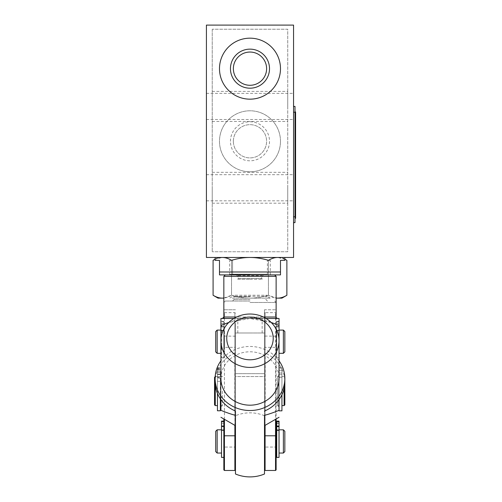 <?xml version="1.0" encoding="UTF-8"?>
<svg xmlns="http://www.w3.org/2000/svg" width="502" height="502" viewBox="0 0 502 502"><rect width="100%" height="100%" fill="white"/><g stroke="black" fill="none" stroke-linecap="round" stroke-linejoin="round"><path stroke-width="0.38" stroke-dasharray="2.51 1.88" d="M212.227 187.754L212.227 203.184L212.227 187.754M287.74 187.754L287.74 203.184L287.74 187.754M212.227 106.43L212.227 91.395L212.227 106.43M287.74 106.43L287.74 91.395L287.74 106.43M212.227 29.229L212.227 251.753L212.227 29.229L287.74 29.229L287.74 251.753L212.227 251.753L287.74 251.753L287.74 29.229L212.227 29.229M266.606 68.667A16.622 16.622 0 0 1 241.675 83.062A16.622 16.622 0 0 1 241.675 54.272A16.622 16.622 0 0 1 266.606 68.667M233.361 141.282A16.622 16.622 0 0 0 258.292 155.676A16.622 16.622 0 0 0 258.292 126.887A16.622 16.622 0 0 0 233.361 141.282A16.622 16.622 0 0 0 258.292 155.676A16.622 16.622 0 0 0 258.292 126.887A16.622 16.622 0 0 0 233.361 141.282M293.551 106.43L293.551 93.359L293.551 119.501L293.551 106.43L293.551 112.235L293.551 106.43L295.007 106.43L295.007 216.801L295.007 112.235L295.007 216.801L295.584 216.801L295.584 210.269L295.584 218.307M295.007 216.801L295.584 216.801L295.584 112.235L293.551 112.235L293.551 222.612L295.007 222.612L295.007 216.801L295.584 216.801L293.551 216.801L293.551 112.235M295.584 209.717L295.584 200.216L295.584 209.717M295.584 199.859L295.584 196.64L295.584 201.584L295.584 199.118L295.584 199.859L295.007 199.859L295.584 199.859L295.007 199.859L295.007 200.624L295.584 200.624M295.584 194.249L295.584 190.829L295.584 194.249L295.007 194.249L295.007 193.515L295.584 193.515M295.584 189.8L295.584 188.965L295.584 189.8L295.007 189.8L295.007 188.965L295.584 188.965M295.007 189.392L295.584 182.082L295.584 189.392L295.584 182.853L295.584 185.715L295.007 185.715L295.584 185.715L295.007 185.715L295.007 186.644L295.584 186.644L295.584 190.352L295.584 186.644L295.007 186.644L295.007 189.392L295.584 189.392M295.584 181.241L295.584 176.66L295.584 181.241M295.584 176.114L295.584 171.245L295.584 176.114M295.584 170.693L295.584 165.71L295.584 170.693L295.007 170.693L295.007 169.921L295.584 169.921M295.007 158.714L295.584 158.714L295.007 158.714M295.007 216.349L295.007 213.614L295.007 218.307L295.007 216.349L295.584 216.349M295.007 215.578L295.584 215.578M295.007 213.614L295.584 213.614M295.007 214.467L295.584 214.467M295.007 215.967L295.584 215.967M295.007 217.492L295.584 217.492M295.007 210.269L295.007 213.632L295.007 210.269L295.584 210.269M295.007 211.041L295.584 211.041L295.007 211.041M295.007 213.632L295.584 213.632M295.007 179.628L295.007 177.432L295.007 179.628L295.584 179.628L295.584 177.432L295.584 179.628M295.007 180.438L295.584 180.438M295.007 177.432L295.584 177.432L295.007 177.432M295.007 179.559L295.584 179.559M295.007 180.055L295.007 176.66L295.584 176.66L295.584 174.1L295.584 176.679L295.007 176.679L295.007 181.241L295.007 180.055L295.584 180.049L295.584 177.67L295.584 180.049L295.007 180.067L295.007 178.863L295.007 180.049M295.007 122.036L295.007 124.195L295.584 124.195L295.584 121.277L295.584 124.929L295.584 124.195L295.007 124.195L295.007 122.036L295.584 122.036M295.007 123.611L295.007 121.277L295.007 124.195L295.584 124.195L295.007 124.195L295.007 123.611L295.584 123.611M295.007 121.277L295.584 121.277M295.007 121.835L295.584 121.835M295.007 124.195L295.584 124.195L295.007 124.195L295.007 124.929L295.584 124.929L295.007 124.929L295.007 124.195M295.007 177.67L295.007 178.863L295.007 177.67L295.584 177.67M295.007 176.911L295.007 178.863L295.584 178.863L295.584 176.911L295.584 180.802L295.584 178.863L295.007 178.863L295.007 176.911L295.584 176.911M295.007 180.802L295.007 178.863L295.007 180.802L295.584 180.802M295.007 175.43L295.007 176.679L295.007 174.596L295.584 174.596L295.007 174.596L295.007 174.1L295.584 174.1L295.007 174.1L295.007 174.596L295.584 174.596L295.007 174.596L295.007 175.33L295.584 175.33L295.007 175.33L295.007 176.679L295.584 176.679L295.007 176.679L295.007 175.33L295.584 175.43M295.007 176.641L295.584 176.641M295.007 176.679L295.584 176.679M295.007 171.922L295.584 171.922L295.007 171.922L295.007 171.427L295.584 171.427L295.584 170.209L295.584 174.188L295.584 170.184L295.584 173.234L295.584 171.42L295.007 171.427L295.007 171.922L295.584 171.922L295.007 171.922L295.007 172.657L295.584 172.657L295.007 172.657L295.007 174.006L295.584 174.006L295.007 174.006L295.007 172.657L295.584 172.657L295.007 172.657L295.584 172.757L295.584 174.558L295.584 172.763L295.007 172.763L295.007 173.962L295.584 173.962L295.007 174.006L295.584 174.006L295.007 174.006L295.007 171.922M295.007 197.606L295.584 197.606L295.007 197.606L295.007 199.118L295.007 197.606L295.007 198.346L295.584 198.346L295.007 198.346L295.007 197.606L295.584 197.606L295.007 197.606L295.007 199.859L295.007 197.606M295.007 200.624L295.007 196.64L295.584 196.64M295.007 196.64L295.007 201.584L295.584 201.584M295.007 201.584L295.007 199.118L295.584 199.118L295.007 199.118L295.007 199.859M295.007 194.676L295.584 194.676L295.584 195.73L295.584 194.676L295.007 194.676L295.007 195.73L295.584 195.73L295.007 195.73L295.007 194.676M295.007 194.732L295.584 194.732L295.584 195.667L295.584 194.732L295.007 194.732L295.007 195.667L295.584 195.667L295.007 195.667L295.007 194.732M295.007 192.442L295.007 194.029L295.007 191.381L295.584 191.381L295.584 190.754L295.584 194.029L295.584 191.381L295.007 191.381L295.007 190.754L295.584 190.754L295.007 190.754L295.007 191.381L295.584 191.381L295.007 191.381L295.007 192.31L295.584 192.31L295.007 192.31L295.007 194.029L295.584 194.029L295.007 194.029L295.007 192.31L295.584 192.442M295.007 193.973L295.584 193.973M295.007 194.029L295.584 194.029L295.007 194.029M295.584 168.672L295.584 165.748L295.584 168.672L295.007 168.672L295.584 168.358M295.007 168.358L295.007 168.672M295.007 168.716L295.007 164.807L295.007 169.582L295.007 165.748L295.584 165.748L295.584 169.481L295.584 164.807L295.584 169.582L295.584 165.748L295.007 165.748L295.007 168.716L295.584 168.716M295.007 166.206L295.584 166.206M295.007 164.807L295.584 164.807M295.007 168.967L295.584 168.967M295.007 169.582L295.584 169.582L295.007 169.582M295.007 169.425L295.584 169.425M295.007 169.481L295.584 169.481L295.007 169.481M295.007 162.146L295.007 159.36L295.007 162.146L295.584 162.146L295.584 159.36L295.584 162.146M295.007 163.175L295.584 163.175M295.007 159.36L295.584 159.36L295.007 159.36M295.007 162.058L295.584 162.058M295.584 162.692L295.584 158.381L295.584 164.198L295.584 162.692L295.007 162.692L295.007 158.381L295.584 158.381L295.007 158.381L295.007 164.198L295.584 164.198M295.007 164.198L295.007 162.692M295.007 170.234L295.007 174.188L295.007 170.184L295.584 170.234M295.007 170.944L295.584 170.944M295.007 172.908L295.584 172.908M295.007 173.234L295.584 173.234M295.007 172.418L295.584 172.418M295.007 171.42L295.584 171.42M295.007 170.209L295.584 170.209M295.007 173.981L295.584 173.981M295.007 173.937L295.584 173.937M295.007 171.163L295.584 171.163M295.007 172.952L295.584 172.952M295.007 174.188L295.584 174.188M295.007 174.671L295.007 175.386L295.584 175.386L295.584 174.671L295.584 178.888L295.584 175.386L295.007 175.386L295.007 174.671L295.584 174.671M295.007 178.197L295.007 175.386L295.007 178.888L295.584 178.888L295.007 178.888L295.584 178.831L295.007 178.831L295.007 178.197L295.584 178.197M295.007 175.631L295.007 177.237L295.007 175.631L295.584 175.631M295.007 178.16L295.007 177.25L295.007 178.888L295.584 178.888L295.007 178.888L295.007 178.16L295.584 178.16M295.584 182.621L295.584 179.735L295.584 182.672L295.007 182.621L295.007 180.664L295.584 180.664L295.007 180.664L295.007 179.735L295.584 179.735L295.007 179.735L295.007 180.664L295.584 180.664L295.007 180.664L295.007 182.672L295.584 182.672L295.007 182.621M295.007 183.412L295.584 183.412L295.584 184.341L295.584 183.412L295.007 183.412L295.007 184.341L295.584 184.341L295.007 184.341L295.007 183.412M295.007 183.349L295.584 183.349L295.584 184.41L295.584 183.349L295.007 183.349L295.007 184.41L295.584 184.41L295.007 184.41L295.007 183.349M295.007 190.352L295.007 186.644L295.584 186.644L295.007 186.644L295.584 186.644L295.007 186.644L295.007 190.352L295.584 190.352M295.007 205.958L295.584 205.958L295.584 202.544L295.584 206.887L295.584 205.958L295.007 205.958L295.007 203.473L295.584 203.473L295.007 203.473L295.007 202.544L295.584 202.544L295.007 202.544L295.007 203.473L295.584 203.473L295.007 203.473L295.007 206.887L295.584 206.887L295.007 206.887L295.007 205.958M295.007 208.725L295.584 208.725L295.584 209.911L295.584 208.725L295.584 209.911L295.584 208.725L295.007 208.725L295.007 209.911L295.584 209.911L295.007 209.911L295.007 208.725L295.584 208.725L295.007 208.725L295.007 209.911L295.584 209.911L295.007 209.911L295.007 208.725M295.007 163.621L295.584 163.621L295.584 166.99L295.584 163.621L295.007 163.621L295.007 164.392L295.584 164.392L295.007 164.392L295.007 166.99L295.584 166.99L295.007 166.99L295.007 163.621M295.007 170.36L295.007 167.988L295.007 170.36L295.584 170.36L295.584 167.988L295.584 170.36M295.007 167.988L295.584 167.988M295.007 167.229L295.007 169.174L295.584 169.174L295.584 167.229L295.584 171.119L295.584 169.174L295.007 169.174L295.007 167.229L295.584 167.229M295.007 171.119L295.007 169.174L295.007 171.119L295.584 171.119M295.007 181.975L295.584 181.975L295.584 182.904L295.584 181.975L295.584 182.904L295.584 181.975L295.007 181.975L295.007 182.904L295.584 182.904L295.007 182.904L295.007 181.975L295.584 181.975L295.007 181.975L295.007 182.904L295.584 182.904L295.007 182.904L295.007 181.975M295.584 112.906L295.584 116.583L295.584 112.906L295.007 112.906L295.007 115.805L295.584 115.805L295.007 115.805L295.007 116.583L295.584 116.583L295.007 116.583L295.584 116.52L295.007 116.527L295.007 113.496L295.584 113.496M295.007 113.496L295.007 112.981L295.584 112.981M295.007 112.981L295.007 115.906L295.584 115.906M295.007 115.906L295.007 116.583L295.584 116.583L295.007 116.583L295.007 112.906M295.007 120.066L295.007 117.694L295.007 120.066L295.584 120.066L295.584 117.694L295.584 120.066M295.007 117.694L295.584 117.694M295.007 116.935L295.007 118.88L295.584 118.88L295.584 116.935L295.584 120.825L295.584 118.88L295.007 118.88L295.007 116.935L295.584 116.935M295.007 120.825L295.007 118.88L295.007 120.825L295.584 120.825M295.007 126.41L295.584 126.41L295.584 127.345L295.584 126.41L295.584 127.345L295.584 126.41L295.007 126.41L295.007 127.345L295.584 127.345L295.007 127.345L295.007 126.41L295.584 126.41L295.007 126.41L295.007 127.345L295.584 127.345L295.007 127.345L295.007 126.41M295.007 169.921L295.007 166.432L295.584 166.432M295.007 166.432L295.007 165.71L295.584 165.71M295.007 165.71L295.007 166.764L295.584 166.764M295.007 166.764L295.007 168.214L295.584 168.214M295.007 168.214L295.007 169.62L295.584 169.62M295.007 169.62L295.007 170.693M295.007 174.558L295.007 172.763L295.007 174.558L295.584 174.558M295.007 173.661L295.584 173.661M295.007 174.15L295.007 171.245L295.007 174.15L295.584 174.15M295.007 173.203L295.584 173.203L295.007 173.19M295.007 185.715L295.007 182.082L295.007 185.715L295.007 182.853L295.584 182.853L295.007 182.853L295.007 185.52L295.584 185.52L295.007 185.52L295.007 182.853L295.584 182.853L295.007 182.853L295.007 185.715L295.584 185.715M295.007 182.082L295.584 182.082M295.007 189.016L295.007 189.75L295.007 189.016L295.584 189.016L295.584 189.75L295.584 189.016M295.007 189.75L295.584 189.75M295.007 188.965L295.007 189.8M295.007 193.515L295.007 191.563L295.584 191.563L295.007 191.563L295.007 190.829L295.584 190.829M295.007 190.829L295.007 191.563L295.584 191.563M295.007 191.563L295.007 194.249M295.007 200.216L295.007 204.891L295.007 200.216L295.584 200.216M295.007 202.168L295.584 202.168M295.007 204.891L295.584 204.891L295.007 204.891M295.007 202.94L295.584 202.94M295.584 208.167L295.584 206.372L295.584 208.167L295.007 208.167L295.007 206.372L295.007 208.167M295.007 206.372L295.584 206.372M295.007 207.263L295.584 207.263M295.007 207.759L295.007 204.854L295.007 207.759L295.584 207.759M295.007 206.811L295.584 206.811M295.007 111.952L295.584 111.952L295.584 114.588L295.007 114.588L295.584 114.588L295.584 119.852L295.007 119.852L295.584 119.852L295.584 127.753L295.007 127.753L295.584 127.753L295.584 133.017L295.007 133.017L295.584 133.017L295.584 133.545L295.007 133.545L295.584 133.545L295.007 133.545L295.007 153.468L295.007 111.952L295.584 153.468L295.584 112.172M295.007 138.809L295.584 138.809L295.007 138.809M295.007 148.021L295.584 148.021M295.007 114.588L295.584 114.588L295.007 114.588M295.007 119.852L295.584 119.852L295.007 119.852M295.007 127.753L295.584 127.753L295.007 127.753M295.007 133.017L295.584 133.017L295.007 133.017M293.551 222.612L293.551 216.801M235.099 296.318L267.171 296.318L235.099 296.318M235.099 295.245L267.171 295.245L235.099 295.245M232.376 298.132L270.314 298.132L232.376 298.132M218.031 298.132L223.842 298.132M276.125 298.132L281.936 298.132M213.093 260.318C216.387 258.398 219.462 257.444 222.311 257.47L277.656 257.47C280.505 257.444 283.58 258.398 286.874 260.318M277.656 257.47L249.983 257.47C255.681 257.444 261.831 258.398 268.432 260.318C271.733 258.398 274.807 257.444 277.656 257.47L284.841 259.245M222.311 257.47C225.16 257.444 228.234 258.398 231.535 260.318C238.136 258.398 244.286 257.444 249.983 257.47L218.031 257.47L222.311 257.47L215.126 259.245M223.842 298.05L231.535 295.276C238.136 297.203 244.286 298.15 249.983 298.132C255.681 298.15 261.831 297.203 268.432 295.276L276.125 298.05M286.874 295.276C283.58 297.203 280.505 298.15 277.656 298.132C274.807 298.15 271.733 297.203 268.432 295.276C261.831 297.203 255.681 298.15 249.983 298.132C244.286 298.15 238.136 297.203 231.535 295.276C228.234 297.203 225.16 298.15 222.311 298.132C219.462 298.15 216.387 297.203 213.093 295.276M268.432 260.318L268.432 295.276L268.432 260.318M231.535 260.318L231.535 295.276L231.535 260.318M293.551 257.47L206.416 257.47L206.416 25.1L293.551 25.1L293.551 257.47M249.983 257.47L267.591 257.47M235.463 455.916L235.463 469.897M223.842 469.897L223.842 418.975M223.842 317.013L223.842 313.235L223.842 317.013L276.125 317.013L276.125 313.235L276.125 317.013M223.842 325.233L223.842 326.978L223.842 325.233M235.463 323.319L235.463 373.651L235.463 323.319M234.735 410.73L234.735 353.113L235.463 353.082L235.463 473.988M264.504 473.988L264.504 323.319L264.504 376.556L235.463 376.556L235.463 373.651L235.463 376.556L264.504 376.556L264.504 313.235L264.504 446.949L265.087 447.062L265.087 470.474M235.463 353.082L235.463 411.326M235.463 415.317L235.463 332.989L235.463 415.317C231.504 414.326 226.666 412.669 220.936 410.347L220.936 325.409C231.51 320.86 241.192 318.544 249.983 318.463L220.936 318.463L220.936 325.409M279.03 410.831L279.03 410.347C273.301 412.669 268.457 414.326 264.504 415.317L264.504 446.949M276.125 347.221L276.125 418.975L276.125 318.463L276.125 347.221L275.542 347.334L275.542 312.652L275.542 419.308M276.125 429.812L276.125 453.049M276.125 330.303L276.125 353.32L276.125 330.303M264.504 309.753L264.504 323.319L264.504 309.753L276.125 309.753L264.504 309.753M293.551 187.754L293.551 200.825L293.551 187.754M280.48 141.282A30.496 30.496 0 0 0 234.735 114.87A30.496 30.496 0 0 0 234.735 167.693A30.496 30.496 0 0 0 280.48 141.282A30.496 30.496 0 0 1 234.735 167.693A30.496 30.496 0 0 1 234.735 114.87A30.496 30.496 0 0 1 280.48 141.282M206.416 106.43L206.416 93.359L206.416 106.43M206.416 187.754L206.416 200.825L206.416 187.754M219.487 68.667A30.496 30.496 0 0 0 265.232 95.079A30.496 30.496 0 0 0 265.232 42.256A30.496 30.496 0 0 0 219.487 68.667M230.456 141.282A19.528 19.528 0 0 1 259.747 124.37A19.528 19.528 0 0 1 259.747 158.193A19.528 19.528 0 0 1 230.456 141.282M235.463 373.651L264.504 373.651L235.463 373.651M235.463 309.753L223.842 309.753L235.463 309.753M224.13 352.868L224.13 330.084L224.13 352.868M223.842 352.868L223.842 330.084L223.842 352.868M249.983 301.037L225.291 301.037L249.983 301.037M249.983 302.486L276.125 302.486L249.983 302.486M264.504 353.634L264.504 411.326L264.504 353.634M264.504 353.082L265.232 353.113L265.232 410.73M224.13 429.844L224.13 453.049L224.13 429.844M223.842 429.844L223.842 457.404L223.842 421.134L223.842 430.427L221.52 430.427L223.842 430.427L223.842 452.465L223.842 429.844M264.504 415.744A34.858 32.034 0 0 0 235.463 415.744M234.735 353.113A34.858 32.034 0 0 0 215.126 381.922M220.936 378.489A29.047 26.694 180 0 1 249.983 351.789A29.047 26.694 180 0 1 279.03 378.489L279.03 360.781A34.858 32.034 0 0 0 220.936 360.781M284.841 379.656L284.841 381.922A34.858 32.034 0 0 0 265.232 353.113M249.983 332.989L237.816 332.989L249.983 332.989M249.983 317.917L262.151 317.917L249.983 317.917M222.392 318.463L277.575 318.463L222.392 318.463M233.945 318.463L249.983 318.463C258.775 318.544 268.457 320.86 279.03 325.409L279.03 318.463L249.983 318.463L266.022 318.463M274.669 274.895L225.291 274.895L274.669 274.895M271.155 322.447L249.983 318.463L228.812 322.447M220.936 399.63L220.936 340.72M220.936 391.077L220.936 375.101L220.936 391.077M279.03 410.347L279.03 325.409M264.504 332.989L235.463 332.989L264.504 332.989M279.03 399.63L279.03 378.489M279.03 375.138L279.03 407.053L279.03 375.138L279.03 377.178L281.936 377.178L279.03 377.178L279.03 405.02L279.03 375.138M222.392 391.077L222.392 405.603L222.392 391.077M277.575 376.588L277.575 405.603L277.575 376.588M249.983 318.463L238.362 318.463L249.983 318.463M220.648 399.222L220.648 405.603M220.648 402.623L220.648 377.134L220.648 402.623M278.742 379.054L278.742 405.603L278.742 379.054M278.742 379.537L278.742 405.02L278.742 379.537M281.936 377.178L281.936 376.556L281.936 377.178M284.841 377.284L284.841 404.876M281.936 376.594L281.936 405.603L281.936 376.594M284.113 405.603L284.113 388.429M214.549 404.876L214.549 377.284M217.454 393.424L217.454 367.659L217.454 405.603L217.454 377.015L217.454 377.567L220.359 377.567L220.359 405.02L220.359 378.27L217.454 378.27L217.454 377.567M215.276 384.839L215.276 405.603M224.13 445.349L224.13 430.39L224.13 445.349M276.414 429.812L276.414 453.049M276.414 437.512L276.414 452.465L276.414 437.512M276.709 430.452L279.03 430.452L276.709 430.409L276.709 452.465L276.709 421.165L276.709 430.409L279.03 430.39L279.03 429.825L279.03 453.049L279.03 421.165L279.03 457.404M279.03 430.452L279.03 421.115M284.841 431.262L284.841 451.593M283.385 453.049L283.385 429.825M215.709 451.593L215.709 431.262M221.52 421.134L221.52 457.404M217.159 429.812L217.159 453.049M224.13 331.094L224.13 352.737L224.13 331.094M276.414 352.868L276.414 330.084L276.414 352.868M276.414 352.31L276.414 330.661L276.414 352.31M276.709 330.699L279.03 330.699L276.709 330.699L276.709 352.737L276.709 321.406L276.709 357.675L276.709 330.699M223.842 330.699L221.52 330.699L223.842 330.699L223.842 352.737L223.842 330.699M279.03 330.699L279.03 330.084L279.03 330.699M284.841 331.533L284.841 351.864M279.03 330.115L279.03 353.32L279.03 330.115M283.385 353.32L283.385 330.084M215.709 351.864L215.709 331.533M221.52 330.115L221.52 357.675L221.52 330.115M217.159 330.084L217.159 353.32M281.936 368.179L281.936 377.234L281.936 368.179L279.03 368.192L281.936 368.179M281.936 394.723L281.936 410.831M279.03 367.596L281.936 367.596L279.03 367.596M217.454 378.27L217.454 410.761M220.359 378.27L220.359 410.761M220.359 398.795L220.359 377.567M220.359 371.317L220.359 374.197L220.359 371.317M220.359 374.122L220.359 377.002L220.359 374.122M217.454 369.196L220.359 369.196M217.454 368.493L220.359 368.493M217.454 374.122L217.454 377.002L217.454 374.122M217.454 371.317L217.454 374.197L217.454 371.317M276.709 421.115L276.709 457.404M276.709 425.119L276.709 423.324L276.709 425.119M276.709 424.918L276.709 423.13L276.709 424.918M279.03 425.119L279.03 423.324L279.03 425.119M279.03 424.918L279.03 423.13L279.03 424.918M276.709 325.233L276.709 326.978L276.709 325.233M279.03 326.338L279.03 321.826L279.03 330.354L279.03 326.338L276.709 326.338L279.03 326.338M279.03 330.354L279.03 357.675L279.03 330.354L276.709 330.354L279.03 330.354M279.03 321.406L276.709 321.406L279.03 321.406L279.03 321.826L276.709 321.826L279.03 321.826M279.03 325.233L279.03 326.978L279.03 325.233M223.842 424.962L223.842 426.706L223.842 424.962M221.52 325.233L221.52 326.978L221.52 325.233M223.842 321.826L223.842 357.675L223.842 321.826L221.52 321.826L223.842 321.826M221.52 321.406L223.842 321.406L221.52 321.406M221.52 424.962L221.52 426.706L221.52 424.962M219.487 274.895L219.487 271.99L280.48 271.99L280.48 274.895L219.487 274.895M284.841 260.375L280.48 260.375L280.48 271.99M219.487 271.99L219.487 260.375L215.126 260.375M249.983 274.895L229.069 274.895L249.983 274.895M237.641 274.895L262.326 274.895L237.641 274.895L238.362 275.623L238.362 278.528L261.605 278.528L238.362 278.528L237.816 279.231L249.983 279.231L237.816 279.231L237.816 276.345L262.151 276.345L237.816 276.345L236.367 274.895M249.983 279.231L262.151 279.231L249.983 279.231M249.983 274.312L229.652 274.312L249.983 274.312M267.409 274.167L232.558 274.167L232.558 260.375L232.558 274.167L267.409 274.167L267.409 260.375L267.409 274.895L232.558 274.895L232.558 274.167L232.558 274.895L267.409 274.895L267.409 274.167M232.558 260.375L229.652 260.375L232.558 260.375M267.409 260.375L270.314 260.375L267.409 260.375M295.007 178.022L295.584 178.022L295.007 178.022M295.007 177.984L295.584 177.984M295.007 123.065L295.584 123.065M295.007 123.241L295.584 123.241M295.007 122.896L295.584 122.896M295.007 121.722L295.584 121.722M295.007 123.122L295.584 123.122M295.007 178.863L295.584 178.863M295.007 176.051L295.584 176.051M295.007 175.869L295.584 175.869M295.007 173.378L295.584 173.378M295.007 199.118L295.584 199.118M295.007 193.226L295.584 193.226M295.007 192.994L295.584 192.994M295.007 167.31L295.584 167.31M295.007 167.367L295.584 167.367M295.007 167.58L295.584 167.58M295.007 168.641L295.584 168.641M295.007 167.593L295.584 167.593M295.007 160.107L295.584 160.107L295.007 160.107M295.007 160.075L295.584 160.075M295.007 160.056L295.584 160.056M295.007 162.698L295.584 162.698M295.007 172.054L295.584 172.054M295.007 172.274L295.584 172.274M295.007 172.255L295.584 172.255M295.007 171.954L295.584 171.954M295.007 173.629L295.584 173.629M295.007 172.023L295.584 172.023M295.007 177.25L295.584 177.237L295.007 177.25M295.007 182.119L295.584 182.119M295.007 182.295L295.584 182.295M295.007 187.867L295.584 187.867M295.007 188.112L295.584 188.112M295.007 188.018L295.584 188.018M295.007 188.338L295.584 188.338M295.007 205.776L295.584 205.776M295.007 204.91L295.584 204.91M295.007 205.155L295.584 205.155M295.007 169.174L295.584 169.174M295.007 112.9L295.584 112.9M295.007 114.789L295.584 114.789M295.007 115.862L295.584 115.862M295.007 114.782L295.584 114.77M295.007 113.515L295.584 113.515M295.007 118.88L295.584 118.88M295.007 192.887L295.584 192.887M295.007 134.599L295.584 134.599M295.007 152.413L295.584 152.413M295.007 153.367L295.584 153.367M295.007 143.302L295.584 143.302M295.007 142.348L295.584 142.348M295.007 136.18L295.584 136.18M295.007 131.963L295.584 131.963L295.007 131.963M295.007 117.217L295.584 117.217M295.007 115.642L295.584 115.642M223.842 446.949L224.425 447.062L224.425 470.474M223.842 347.221L224.425 347.334L224.425 447.062L234.88 447.062L234.88 347.334L235.463 347.221M224.425 419.308L224.425 336.064L223.842 336.177M235.463 336.177L224.425 336.064L224.425 312.652L224.425 347.334L234.88 347.334L234.88 312.652L234.88 425.345M234.88 470.474L234.88 447.062L235.463 446.949M264.504 347.221L265.087 347.334L265.087 447.062L275.542 447.062L275.542 347.334L265.087 347.334L265.087 312.652L264.504 313.235M265.087 425.345L265.087 336.064L264.504 336.177M276.125 336.177L265.087 336.064L265.087 312.652L275.542 312.652L276.125 313.235M275.542 470.474L275.542 447.062L276.125 446.949M249.983 296.682L234.007 296.682L249.983 296.682M249.983 299.581L234.007 299.581L249.983 299.581M263.33 317.013L236.637 317.013M276.125 276.345L223.842 276.345M279.03 373.03L281.936 373.03M279.03 377.215L281.936 377.215L279.03 377.234M279.03 373.042L281.936 373.042M217.454 371.129L220.359 371.129M217.454 367.684L220.359 367.684M217.454 371.204L220.359 371.204M217.454 374.58L220.359 374.58M217.454 381.344L220.359 381.344M217.454 376.789L220.359 376.789M276.709 421.442L279.03 421.442M276.709 429.856L279.03 429.856M276.709 425.884L279.03 425.884M221.52 326.338L223.842 326.338L221.52 326.338M221.52 330.354L223.842 330.354L221.52 330.354M221.52 421.554L223.842 421.554M221.52 430.082L223.842 430.082M221.52 426.066L223.842 426.066M238.362 275.623L261.605 275.623L238.362 275.623M212.227 203.184L287.74 203.184M212.227 172.33L287.74 172.33M212.227 121.459L287.74 121.459M212.227 91.395L287.74 91.395M295.007 153.468L295.584 153.468M232.558 301.037L234.007 299.581L234.007 296.682L232.796 295.245L232.796 296.318L229.652 298.132M267.409 301.037L265.96 299.581L265.96 296.682L267.171 295.245L267.171 296.318L270.314 298.132M281.936 257.47L284.841 259.145M218.031 257.47L215.126 259.145M235.463 313.235L234.88 312.652L224.425 312.652L223.842 313.235M206.416 200.825L293.551 200.825M206.416 174.683L293.551 174.683M206.416 119.501L293.551 119.501M206.416 93.359L293.551 93.359M225.291 301.037L223.842 302.486L223.842 309.753M274.669 301.037L276.125 302.486L276.125 309.753M262.151 332.989L262.151 317.917L261.605 318.463M237.816 332.989L237.816 317.917L238.362 318.463M220.648 376.556L222.392 376.556L220.936 375.101M220.936 405.603L222.392 405.603L220.936 407.053M278.742 405.603L277.575 405.603L279.03 407.053M278.742 376.556L277.575 376.556L279.03 375.101M278.742 377.134L281.936 377.134M281.936 376.556L284.113 376.556L284.81 377.253M217.454 376.556L215.189 376.644M224.13 430.39L221.52 430.39M276.414 330.661L279.03 330.661M224.13 330.661L221.52 330.661M221.52 330.084L220.936 330.084M221.52 353.32L220.936 353.32M279.03 374.611L281.936 374.611L279.03 374.605M279.03 370.25L281.936 370.25L279.03 370.244M217.454 367.659L220.359 367.659M217.454 377.002L220.359 377.002M217.454 372.647L220.359 372.647M217.454 374.197L220.359 374.197M217.454 369.842L220.359 369.842M276.709 426.612L279.03 426.612M276.709 423.13L279.03 423.13M276.709 426.813L279.03 426.813M276.709 423.324L279.03 423.324M276.709 357.675L279.03 357.675M276.709 326.978L279.03 326.978L276.709 326.978M276.709 323.489L279.03 323.489L276.709 323.489M221.52 357.675L223.842 357.675M221.52 326.978L223.842 326.978L221.52 326.978M221.52 323.489L223.842 323.489L221.52 323.489M221.52 426.706L223.842 426.706L221.52 426.706M221.52 423.217L223.842 423.217L221.52 423.224M263.6 274.895L262.151 276.345L262.151 279.231L261.605 278.528L261.605 275.623L262.326 274.895M270.898 274.895L270.314 274.312L270.314 260.375M229.069 274.895L229.652 274.312L229.652 260.375"/><path stroke-width="0.75" d="M295.007 210.269L295.584 210.269L295.584 111.952L295.007 111.952M293.551 222.612L295.007 222.612L295.007 112.235L295.584 112.235M295.007 216.349L295.584 216.349L295.584 210.269M295.007 215.578L295.584 215.578M295.007 218.307L295.584 218.307L295.584 216.349M295.007 213.632L295.584 213.632M295.007 180.055L295.584 180.055M295.007 176.66L295.584 176.66M295.007 181.241L295.584 181.241M295.007 112.172L295.584 112.172M295.007 169.921L295.584 169.921M295.007 168.402L295.584 168.402M295.007 167.932L295.584 167.932M295.007 166.432L295.584 166.432M295.007 165.71L295.584 165.71M295.007 170.693L295.584 170.693M295.007 176.114L295.584 176.114M295.007 175.298L295.584 175.298M295.007 174.771L295.584 174.771M295.007 172.55L295.584 172.55M295.007 172.023L295.584 172.023M295.007 171.245L295.584 171.245M295.007 185.715L295.584 185.715M295.007 182.082L295.584 182.082M295.007 189.016L295.584 189.016M295.007 189.75L295.584 189.75M295.007 188.965L295.584 188.965M295.007 189.8L295.584 189.8M295.007 193.515L295.584 193.515M295.007 191.563L295.584 191.563M295.007 190.829L295.584 190.829M295.007 194.249L295.584 194.249M295.007 197.606L295.584 197.606M295.007 199.859L295.584 199.859M295.007 200.216L295.584 200.216M295.007 202.94L295.584 202.94M295.007 202.168L295.584 202.168M295.007 209.717L295.584 209.717M295.007 208.907L295.584 208.907M295.007 208.374L295.584 208.374M295.007 206.159L295.584 206.159M295.007 205.632L295.584 205.632M295.007 204.854L295.584 204.854M293.551 112.235L295.007 112.235L295.007 106.43L293.551 106.43M223.842 298.132L218.031 298.132L213.093 295.276C216.387 297.203 219.462 298.15 222.311 298.132L223.842 298.05M276.125 298.05L277.656 298.132C280.505 298.15 283.58 297.203 286.874 295.276L281.936 298.132L276.125 298.132M277.656 257.47C274.807 257.444 271.733 258.398 268.432 260.318C261.831 258.398 255.681 257.444 249.983 257.47C244.286 257.444 238.136 258.398 231.535 260.318C228.234 258.398 225.16 257.444 222.311 257.47M284.841 259.145L286.874 260.318L284.841 259.245M215.126 259.245L213.093 260.318L213.093 295.276M286.874 260.318L286.874 295.276M293.551 257.47L206.416 257.47L206.416 25.1L293.551 25.1L293.551 257.47M223.842 418.975L223.842 469.897L224.425 470.474L224.425 435.792L234.88 435.792L234.88 470.474L235.463 469.897L235.463 455.916L235.463 473.988A34.858 32.034 0 0 0 264.504 473.988L264.504 415.317C268.457 414.326 273.301 412.669 279.03 410.347L279.03 399.63M223.842 318.463L223.842 317.013L223.842 318.463M220.936 360.781A34.858 32.034 0 0 0 215.126 378.489L215.126 381.922A34.858 32.034 0 0 0 234.735 410.73L235.463 411.326L235.463 455.916M276.125 418.975L276.125 469.897L276.125 418.975M276.125 318.463L276.125 317.013L276.125 318.463M219.487 68.667A30.496 30.496 0 0 1 265.232 42.256A30.496 30.496 0 0 1 265.232 95.079A30.496 30.496 0 0 1 219.487 68.667M269.511 68.667A19.528 19.528 0 0 0 240.22 51.756A19.528 19.528 0 0 0 240.22 85.578A19.528 19.528 0 0 0 269.511 68.667M266.606 68.667A16.622 16.622 0 0 1 241.675 83.062A16.622 16.622 0 0 1 241.675 54.272A16.622 16.622 0 0 1 266.606 68.667M284.113 388.429L284.113 405.603L284.841 404.876L284.841 381.922A34.858 32.034 0 0 1 265.232 410.73L264.504 411.326M215.126 378.489A34.858 32.034 0 0 0 234.735 407.291A34.858 32.034 0 0 0 284.841 378.489A34.858 32.034 0 0 0 279.03 360.781L279.03 325.409L271.155 322.447M279.03 340.72L279.03 378.489A29.047 26.694 180 0 1 249.983 405.183A29.047 26.694 180 0 1 220.936 378.489L220.936 340.72A29.047 26.694 -0 0 0 249.983 367.42A29.047 26.694 -0 0 0 279.03 340.72A29.047 26.694 -0 0 0 249.983 314.026A29.047 26.694 -0 0 0 220.936 340.72L220.936 318.463L233.945 318.463M249.983 359.79A23.236 21.36 180 0 1 229.86 327.756A23.236 21.36 180 0 1 270.107 327.756A23.236 21.36 180 0 1 249.983 359.79M222.392 318.463L223.842 317.013L223.842 276.345L276.125 276.345L274.669 274.895M266.022 318.463L279.03 318.463L279.03 325.409M228.812 322.447L220.936 325.409M235.463 415.317C231.504 414.326 226.666 412.669 220.936 410.347C220.936 419.854 220.936 419.854 220.936 410.347C220.936 419.854 220.936 419.854 220.936 410.347L220.936 399.63M279.03 410.347C279.03 419.854 279.03 419.854 279.03 410.347C279.03 419.854 279.03 419.854 279.03 410.347M220.936 405.603L220.648 399.222M284.841 379.656L284.81 377.253M215.189 376.644L214.549 377.284L214.549 404.876L215.276 405.603L215.276 384.839M283.385 453.049L284.841 451.593L284.841 431.262L283.385 429.812L283.385 453.049L279.03 453.049M283.385 429.825L279.03 429.812M217.159 429.812L215.709 431.262L215.709 451.593L217.159 453.049L217.159 429.812L221.52 429.812M283.385 353.32L284.841 351.864L284.841 331.533L283.385 330.084L283.385 353.32L279.03 353.32M217.159 330.084L215.709 331.533L215.709 351.864L217.159 353.32L217.159 330.084L220.936 330.084M279.03 410.831L281.936 410.831L281.936 394.723M217.454 393.424L217.454 410.761L220.359 410.761L220.359 398.795M276.709 457.404L276.709 421.115L279.03 421.115L279.03 457.404L276.709 457.404M276.709 421.165L279.03 421.165M279.03 321.826L279.03 321.406M221.52 421.134L223.842 421.134L221.52 421.134L221.52 421.554L223.842 421.554M223.842 457.404L221.52 457.404L221.52 421.554M219.487 271.99L219.487 274.895L280.48 274.895L280.48 271.99L219.487 271.99L219.487 260.375L215.126 260.375L215.126 257.47M280.48 271.99L280.48 260.375L284.841 260.375L284.841 257.47M295.007 177.997L295.584 177.997M295.007 193.377L295.584 193.377M295.007 192.693L295.584 192.693M293.551 216.801L295.007 216.801M224.425 419.308L224.425 435.792L223.842 435.905M234.88 425.345L234.88 435.792L235.463 435.905M264.504 469.897L265.087 470.474L265.087 435.792L264.504 435.905M275.542 419.308L275.542 435.792L265.087 435.792L265.087 425.345M276.125 435.905L275.542 435.792L275.542 470.474L276.125 469.897M276.125 276.345L276.125 317.013L263.33 317.013M236.637 317.013L223.842 317.013M276.709 421.68L279.03 421.68M276.709 426.261L279.03 426.261M276.709 430.314L279.03 430.314M221.52 426.066L223.842 426.066M221.52 430.082L223.842 430.082M215.126 259.145L213.093 260.318M224.425 470.474L234.88 470.474M265.087 470.474L275.542 470.474M284.841 378.489L284.841 381.922M276.125 317.013C275.843 317.389 276.326 317.873 277.575 318.463M223.842 276.345L225.291 274.895M264.504 425.683L279.03 417.294M235.463 425.683L220.936 417.294M281.936 405.603L284.113 405.603M217.454 405.603L215.276 405.603M221.52 453.049L217.159 453.049M279.03 330.084L283.385 330.084M220.936 353.32L217.159 353.32"/></g></svg>
